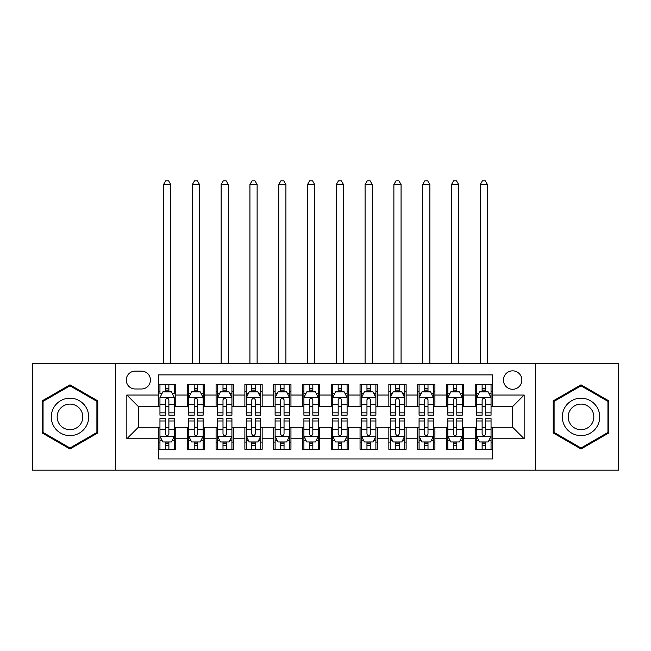 <?xml version="1.0" encoding="UTF-8"?>
<svg xmlns="http://www.w3.org/2000/svg" width="651" height="651" viewBox="0 0 651 651"><rect width="100%" height="100%" fill="white"/><g stroke="black" fill="none" stroke-linecap="round" stroke-linejoin="round"><path stroke-width="0.98" d="M512.646 370.842A9.212 9.212 0 0 0 503.426 380.062A9.212 9.212 0 0 0 512.646 389.274A9.212 9.212 0 0 0 521.858 380.062A9.212 9.212 0 0 0 512.646 370.842M535.675 470.177L618.45 470.177L618.45 363.649L535.675 363.649L535.675 470.177L115.325 470.177L115.325 363.649L32.55 363.649L32.55 470.177L115.325 470.177M492.49 384.521L475.214 384.521L475.214 395.027L463.699 395.027L463.699 406.55L475.214 406.55L475.214 395.027M463.699 395.027L463.699 384.521L446.423 384.521L446.423 395.027L434.909 395.027L434.909 406.55L446.423 406.55L446.423 395.027M434.909 395.027L434.909 384.521L417.633 384.521L417.633 395.027L406.118 395.027L406.118 406.55L417.633 406.55L417.633 395.027M406.118 395.027L406.118 384.521L388.842 384.521L388.842 395.027L377.328 395.027L377.328 406.55L388.842 406.55L388.842 395.027M377.328 395.027L377.328 384.521L360.052 384.521L360.052 395.027L348.529 395.027L348.529 406.55L360.052 406.55L360.052 395.027M348.529 395.027L348.529 384.521L331.261 384.521L331.261 395.027L319.739 395.027L319.739 406.55L331.261 406.55L331.261 395.027M319.739 395.027L319.739 384.521L302.471 384.521L302.471 395.027L290.948 395.027L290.948 406.55L302.471 406.55L302.471 395.027M290.948 395.027L290.948 384.521L273.672 384.521L273.672 395.027L262.158 395.027L262.158 406.55L273.672 406.55L273.672 395.027M262.158 395.027L262.158 384.521L244.882 384.521L244.882 395.027L233.367 395.027L233.367 406.55L244.882 406.55L244.882 395.027M233.367 395.027L233.367 384.521L216.091 384.521L216.091 395.027L204.577 395.027L204.577 406.55L216.091 406.55L216.091 395.027M204.577 395.027L204.577 384.521L187.301 384.521L187.301 406.55L175.786 406.55L175.786 384.521L158.51 384.521M158.51 449.304L175.786 449.304L175.786 427.276L187.301 427.276L187.301 449.304L204.577 449.304L204.577 427.276L216.091 427.276L216.091 438.79L204.577 438.79M216.091 438.79L216.091 449.304L233.367 449.304L233.367 427.276L244.882 427.276L244.882 438.79L233.367 438.79M244.882 438.79L244.882 449.304L262.158 449.304L262.158 427.276L273.672 427.276L273.672 438.79L262.158 438.79M273.672 438.79L273.672 449.304L290.948 449.304L290.948 427.276L302.471 427.276L302.471 438.79L290.948 438.79M302.471 438.79L302.471 449.304L319.739 449.304L319.739 427.276L331.261 427.276L331.261 438.79L319.739 438.79M331.261 438.79L331.261 449.304L348.529 449.304L348.529 427.276L360.052 427.276L360.052 438.79L348.529 438.79M360.052 438.79L360.052 449.304L377.328 449.304L377.328 427.276L388.842 427.276L388.842 438.79L377.328 438.79M388.842 438.79L388.842 449.304L406.118 449.304L406.118 427.276L417.633 427.276L417.633 438.79L406.118 438.79M417.633 438.79L417.633 449.304L434.909 449.304L434.909 427.276L446.423 427.276L446.423 438.79L434.909 438.79M446.423 438.79L446.423 449.304L463.699 449.304L463.699 427.276L475.214 427.276L475.214 438.79L463.699 438.79M135.188 388.981L141.527 388.981A8.927 8.927 0 0 0 150.446 380.062A8.927 8.927 0 0 0 141.527 371.135L135.188 371.135A8.927 8.927 0 0 0 126.261 380.062A8.927 8.927 0 0 0 135.188 388.981M535.675 363.649L115.325 363.649M492.49 395.027L492.49 374.878L158.51 374.878L158.51 406.55L138.354 406.55L138.354 427.276L158.51 427.276L158.51 458.947L492.49 458.947L492.49 427.276L512.646 427.276L512.646 406.55L492.49 406.55L492.49 395.027L524.161 395.027L524.161 438.79L492.49 438.79M158.51 438.79L126.839 438.79L126.839 395.027L158.51 395.027M475.214 438.79L475.214 449.304L492.49 449.304M158.51 391.723L159.951 391.723M165.419 391.723L168.878 391.723M174.346 391.723L175.786 391.723M158.51 406.257L159.951 406.257M165.419 406.257L168.878 406.257M174.346 406.257L175.786 406.257M158.51 427.569L159.951 427.569M165.419 427.569L168.878 427.569M174.346 427.569L175.786 427.569M158.51 442.102L159.951 442.102M165.419 442.102L168.878 442.102M174.346 442.102L175.786 442.102M187.301 406.257L188.741 406.257M194.21 406.257L197.668 406.257M203.136 406.257L204.577 406.257M187.301 391.723L188.741 391.723M194.21 391.723L197.668 391.723M203.136 391.723L204.577 391.723M187.301 427.569L188.741 427.569M194.21 427.569L197.668 427.569M203.136 427.569L204.577 427.569M187.301 442.102L188.741 442.102M194.21 442.102L197.668 442.102M203.136 442.102L204.577 442.102M216.091 427.569L217.532 427.569M223 427.569L226.458 427.569M231.927 427.569L233.367 427.569M216.091 442.102L217.532 442.102M223 442.102L226.458 442.102M231.927 442.102L233.367 442.102M216.091 391.723L217.532 391.723M223 391.723L226.458 391.723M231.927 391.723L233.367 391.723M216.091 406.257L217.532 406.257M223 406.257L226.458 406.257M231.927 406.257L233.367 406.257M244.882 427.569L246.322 427.569M251.799 427.569L255.249 427.569M260.717 427.569L262.158 427.569M244.882 442.102L246.322 442.102M251.799 442.102L255.249 442.102M260.717 442.102L262.158 442.102M244.882 391.723L246.322 391.723M251.799 391.723L255.249 391.723M260.717 391.723L262.158 391.723M244.882 406.257L246.322 406.257M251.799 406.257L255.249 406.257M260.717 406.257L262.158 406.257M273.672 427.569L275.113 427.569M280.589 427.569L284.039 427.569M289.508 427.569L290.948 427.569M273.672 442.102L275.113 442.102M280.589 442.102L284.039 442.102M289.508 442.102L290.948 442.102M273.672 391.723L275.113 391.723M280.589 391.723L284.039 391.723M289.508 391.723L290.948 391.723M273.672 406.257L275.113 406.257M280.589 406.257L284.039 406.257M289.508 406.257L290.948 406.257M302.471 427.569L303.903 427.569M309.38 427.569L312.83 427.569M318.298 427.569L319.739 427.569M302.471 442.102L303.903 442.102M309.38 442.102L312.83 442.102M318.298 442.102L319.739 442.102M302.471 391.723L303.903 391.723M309.38 391.723L312.83 391.723M318.298 391.723L319.739 391.723M302.471 406.257L303.903 406.257M309.38 406.257L312.83 406.257M318.298 406.257L319.739 406.257M331.261 427.569L332.702 427.569M338.17 427.569L341.62 427.569M347.097 427.569L348.529 427.569M331.261 442.102L332.702 442.102M338.17 442.102L341.62 442.102M347.097 442.102L348.529 442.102M331.261 391.723L332.702 391.723M338.17 391.723L341.62 391.723M347.097 391.723L348.529 391.723M331.261 406.257L332.702 406.257M338.17 406.257L341.62 406.257M347.097 406.257L348.529 406.257M360.052 427.569L361.492 427.569M366.961 427.569L370.411 427.569M375.887 427.569L377.328 427.569M360.052 442.102L361.492 442.102M366.961 442.102L370.411 442.102M375.887 442.102L377.328 442.102M360.052 391.723L361.492 391.723M366.961 391.723L370.411 391.723M375.887 391.723L377.328 391.723M360.052 406.257L361.492 406.257M366.961 406.257L370.411 406.257M375.887 406.257L377.328 406.257M388.842 427.569L390.283 427.569M395.751 427.569L399.201 427.569M404.678 427.569L406.118 427.569M388.842 442.102L390.283 442.102M395.751 442.102L399.201 442.102M404.678 442.102L406.118 442.102M388.842 391.723L390.283 391.723M395.751 391.723L399.201 391.723M404.678 391.723L406.118 391.723M388.842 406.257L390.283 406.257M395.751 406.257L399.201 406.257M404.678 406.257L406.118 406.257M417.633 427.569L419.073 427.569M424.542 427.569L428 427.569M433.468 427.569L434.909 427.569M417.633 442.102L419.073 442.102M424.542 442.102L428 442.102M433.468 442.102L434.909 442.102M417.633 391.723L419.073 391.723M424.542 391.723L428 391.723M433.468 391.723L434.909 391.723M417.633 406.257L419.073 406.257M424.542 406.257L428 406.257M433.468 406.257L434.909 406.257M446.423 427.569L447.864 427.569M453.332 427.569L456.79 427.569M462.259 427.569L463.699 427.569M446.423 442.102L447.864 442.102M453.332 442.102L456.79 442.102M462.259 442.102L463.699 442.102M446.423 391.723L447.864 391.723M453.332 391.723L456.79 391.723M462.259 391.723L463.699 391.723M446.423 406.257L447.864 406.257M453.332 406.257L456.79 406.257M462.259 406.257L463.699 406.257M475.214 427.569L476.654 427.569M482.122 427.569L485.581 427.569M491.049 427.569L492.49 427.569M475.214 442.102L476.654 442.102M482.122 442.102L485.581 442.102M491.049 442.102L492.49 442.102M475.214 391.723L476.654 391.723M482.122 391.723L485.581 391.723M491.049 391.723L492.49 391.723M475.214 406.257L476.654 406.257M482.122 406.257L485.581 406.257M491.049 406.257L492.49 406.257M138.354 406.55L126.839 395.027M138.354 427.276L126.839 438.79M524.161 395.027L512.646 406.55M524.161 438.79L512.646 427.276M69.983 448.995L97.764 432.956L97.764 400.87L69.983 384.831L42.193 400.87L42.193 432.956L69.983 448.995M608.807 400.87L581.017 384.831L553.236 400.87L553.236 432.956L581.017 448.995L608.807 432.956L608.807 400.87M168.878 384.521L168.878 391.861L168.878 388.265L165.419 388.265M174.346 412.84L168.878 412.84L168.878 415.183L174.346 415.183L174.346 397.623L171.465 391.861L162.831 391.861L159.951 397.623L159.951 415.183L165.419 415.183L165.419 412.84L159.951 412.84M162.034 393.448L159.951 393.448L159.951 384.521M159.951 393.505L159.951 388.265M174.346 393.505L174.346 388.265M172.263 393.448L174.346 393.448L174.346 384.521M165.419 391.861L165.419 384.521M168.878 412.84L168.878 399.779C167.722 397.566 166.575 397.566 165.419 399.779L165.419 409.495M159.951 404.295L165.419 404.295L165.419 412.84M170.749 363.649L170.749 184.567L163.547 184.567L163.547 363.649M163.547 184.567L165.712 180.823L168.585 180.823L170.749 184.567M165.419 445.561L168.878 445.561M159.951 420.985L165.419 420.985L165.419 418.642L159.951 418.642L159.951 436.203L162.831 441.964L171.465 441.964L174.346 436.203L174.346 418.642L168.878 418.642L168.878 420.985L174.346 420.985M174.346 436.203L174.346 449.304M159.951 436.203L159.951 449.304M168.878 441.964L168.878 449.304M165.419 449.304L165.419 441.964M165.419 420.985L165.419 434.046C166.575 436.26 167.722 436.26 168.878 434.046L168.878 420.985M69.983 398.2A18.716 18.716 0 0 0 51.266 416.909A18.716 18.716 0 0 0 69.983 435.625A18.716 18.716 0 0 0 88.691 416.909A18.716 18.716 0 0 0 69.983 398.2M69.983 404.1A12.808 12.808 0 0 0 57.166 416.909A12.808 12.808 0 0 0 69.983 429.725A12.808 12.808 0 0 0 82.791 416.909A12.808 12.808 0 0 0 69.983 404.1M96.901 432.451L69.983 447.994L43.056 432.451L43.056 401.366L69.983 385.831L96.901 401.366L96.901 432.451M564.816 407.559A18.716 18.716 0 0 0 571.668 433.118A18.716 18.716 0 0 0 597.227 426.267A18.716 18.716 0 0 0 590.376 400.707A18.716 18.716 0 0 0 564.816 407.559M569.926 410.504A12.808 12.808 0 0 0 574.613 428.008A12.808 12.808 0 0 0 592.117 423.321A12.808 12.808 0 0 0 587.43 405.817A12.808 12.808 0 0 0 569.926 410.504M607.944 401.366L607.944 432.451L581.017 447.994L554.099 432.451L554.099 401.366L581.017 385.831L607.944 401.366M197.668 388.265L194.21 388.265M203.136 412.84L197.668 412.84L197.668 415.183L203.136 415.183L203.136 397.623L200.256 391.861L191.622 391.861L188.741 397.623L188.741 415.183L194.21 415.183L194.21 412.84L188.741 412.84M188.741 397.623L188.741 384.521M203.136 397.623L203.136 384.521M194.21 391.861L194.21 384.521M197.668 384.521L197.668 391.861M197.668 412.84L197.668 399.779C196.521 397.566 195.365 397.566 194.21 399.779L194.21 412.84M199.54 363.649L199.54 184.567L192.338 184.567L192.338 363.649M192.338 184.567L194.503 180.823L197.383 180.823L199.54 184.567M226.458 388.265L223 388.265M231.927 412.84L226.458 412.84L226.458 415.183L231.927 415.183L231.927 397.623L229.046 391.861L220.412 391.861L217.532 397.623L217.532 415.183L223 415.183L223 412.84L217.532 412.84M217.532 397.623L217.532 384.521M231.927 397.623L231.927 384.521M223 391.861L223 384.521M226.458 384.521L226.458 391.861M226.458 412.84L226.458 399.779C225.311 397.566 224.156 397.566 223 399.779L223 412.84M228.33 363.649L228.33 184.567L221.128 184.567L221.128 363.649M221.128 184.567L223.293 180.823L226.174 180.823L228.33 184.567M255.249 388.265L251.799 388.265M260.717 412.84L255.249 412.84L255.249 415.183L260.717 415.183L260.717 397.623L257.845 391.861L249.203 391.861L246.322 397.623L246.322 415.183L251.799 415.183L251.799 412.84L246.322 412.84M246.322 397.623L246.322 384.521M260.717 397.623L260.717 384.521M251.799 391.861L251.799 384.521M255.249 384.521L255.249 391.861M255.249 412.84L255.249 399.779C254.102 397.566 252.946 397.566 251.799 399.779L251.799 412.84M257.121 363.649L257.121 184.567L249.927 184.567L249.927 363.649M249.927 184.567L252.083 180.823L254.964 180.823L257.121 184.567M284.039 388.265L280.589 388.265M289.508 412.84L284.039 412.84L284.039 415.183L289.508 415.183L289.508 397.623L286.635 391.861L277.993 391.861L275.113 397.623L275.113 415.183L280.589 415.183L280.589 412.84L275.113 412.84M275.113 397.623L275.113 384.521M289.508 397.623L289.508 384.521M280.589 391.861L280.589 384.521M284.039 384.521L284.039 391.861M284.039 412.84L284.039 399.779C282.892 397.566 281.737 397.566 280.589 399.779L280.589 412.84M285.911 363.649L285.911 184.567L278.718 184.567L278.718 363.649M278.718 184.567L280.874 180.823L283.755 180.823L285.911 184.567M194.21 445.561L197.668 445.561M188.741 420.985L194.21 420.985L194.21 418.642L188.741 418.642L188.741 436.203L191.622 441.964L200.256 441.964L203.136 436.203L203.136 418.642L197.668 418.642L197.668 420.985L203.136 420.985M203.136 436.203L203.136 449.304M188.741 436.203L188.741 449.304M197.668 441.964L197.668 449.304M194.21 449.304L194.21 441.964M194.21 420.985L194.21 434.046C195.365 436.26 196.512 436.26 197.668 434.046L197.668 420.985M223 445.561L226.458 445.561M217.532 420.985L223 420.985L223 418.642L217.532 418.642L217.532 436.203L220.412 441.964L229.046 441.964L231.927 436.203L231.927 418.642L226.458 418.642L226.458 420.985L231.927 420.985M231.927 436.203L231.927 449.304M217.532 436.203L217.532 449.304M226.458 441.964L226.458 449.304M223 449.304L223 441.964M223 420.985L223 434.046C224.156 436.26 225.303 436.26 226.458 434.046L226.458 420.985M251.799 445.561L255.249 445.561M246.322 420.985L251.799 420.985L251.799 418.642L246.322 418.642L246.322 436.203L249.203 441.964L257.845 441.964L260.717 436.203L260.717 418.642L255.249 418.642L255.249 420.985L260.717 420.985M260.717 436.203L260.717 449.304M246.322 436.203L246.322 449.304M255.249 441.964L255.249 449.304M251.799 449.304L251.799 441.964M251.799 420.985L251.799 434.046C252.946 436.26 254.093 436.26 255.249 434.046L255.249 420.985M280.589 445.561L284.039 445.561M275.113 420.985L280.589 420.985L280.589 418.642L275.113 418.642L275.113 436.203L277.993 441.964L286.635 441.964L289.508 436.203L289.508 418.642L284.039 418.642L284.039 420.985L289.508 420.985M289.508 436.203L289.508 449.304M275.113 436.203L275.113 449.304M284.039 441.964L284.039 449.304M280.589 449.304L280.589 441.964M280.589 420.985L280.589 434.046C281.737 436.26 282.884 436.26 284.039 434.046L284.039 420.985M312.83 388.265L309.38 388.265M318.298 412.84L312.83 412.84L312.83 415.183L318.298 415.183L318.298 397.623L315.426 391.861L306.784 391.861L303.903 397.623L303.903 415.183L309.38 415.183L309.38 412.84L303.903 412.84M303.903 397.623L303.903 384.521M318.298 397.623L318.298 384.521M309.38 391.861L309.38 384.521M312.83 384.521L312.83 391.861M312.83 412.84L312.83 399.779C311.683 397.566 310.527 397.566 309.38 399.779L309.38 412.84M314.702 363.649L314.702 184.567L307.508 184.567L307.508 363.649M307.508 184.567L309.664 180.823L312.545 180.823L314.702 184.567M309.38 445.561L312.83 445.561M303.903 420.985L309.38 420.985L309.38 418.642L303.903 418.642L303.903 436.203L306.784 441.964L315.426 441.964L318.298 436.203L318.298 418.642L312.83 418.642L312.83 420.985L318.298 420.985M318.298 436.203L318.298 449.304M303.903 436.203L303.903 449.304M312.83 441.964L312.83 449.304M309.38 449.304L309.38 441.964M309.38 420.985L309.38 434.046C310.527 436.26 311.683 436.26 312.83 434.046L312.83 420.985M341.62 388.265L338.17 388.265M347.097 412.84L341.62 412.84L341.62 415.183L347.097 415.183L347.097 397.623L344.216 391.861L335.574 391.861L332.702 397.623L332.702 415.183L338.17 415.183L338.17 412.84L332.702 412.84M332.702 397.623L332.702 384.521M347.097 397.623L347.097 384.521M338.17 391.861L338.17 384.521M341.62 384.521L341.62 391.861M341.62 412.84L341.62 399.779C340.473 397.566 339.317 397.566 338.17 399.779L338.17 412.84M343.492 363.649L343.492 184.567L336.298 184.567L336.298 363.649M336.298 184.567L338.455 180.823L341.336 180.823L343.492 184.567M338.17 445.561L341.62 445.561M332.702 420.985L338.17 420.985L338.17 418.642L332.702 418.642L332.702 436.203L335.574 441.964L344.216 441.964L347.097 436.203L347.097 418.642L341.62 418.642L341.62 420.985L347.097 420.985M347.097 436.203L347.097 449.304M332.702 436.203L332.702 449.304M341.62 441.964L341.62 449.304M338.17 449.304L338.17 441.964M338.17 420.985L338.17 434.046C339.317 436.26 340.473 436.26 341.62 434.046L341.62 420.985M370.411 388.265L366.961 388.265M375.887 412.84L370.411 412.84L370.411 415.183L375.887 415.183L375.887 397.623L373.007 391.861L364.365 391.861L361.492 397.623L361.492 415.183L366.961 415.183L366.961 412.84L361.492 412.84M361.492 397.623L361.492 384.521M375.887 397.623L375.887 384.521M366.961 391.861L366.961 384.521M370.411 384.521L370.411 391.861M370.411 412.84L370.411 399.779C369.263 397.566 368.116 397.566 366.961 399.779L366.961 412.84M372.282 363.649L372.282 184.567L365.089 184.567L365.089 363.649M365.089 184.567L367.245 180.823L370.126 180.823L372.282 184.567M366.961 445.561L370.411 445.561M361.492 420.985L366.961 420.985L366.961 418.642L361.492 418.642L361.492 436.203L364.365 441.964L373.007 441.964L375.887 436.203L375.887 418.642L370.411 418.642L370.411 420.985L375.887 420.985M375.887 436.203L375.887 449.304M361.492 436.203L361.492 449.304M370.411 441.964L370.411 449.304M366.961 449.304L366.961 441.964M366.961 420.985L366.961 434.046C368.108 436.26 369.263 436.26 370.411 434.046L370.411 420.985M399.201 388.265L395.751 388.265M404.678 412.84L399.201 412.84L399.201 415.183L404.678 415.183L404.678 397.623L401.797 391.861L393.155 391.861L390.283 397.623L390.283 415.183L395.751 415.183L395.751 412.84L390.283 412.84M390.283 397.623L390.283 384.521M404.678 397.623L404.678 384.521M395.751 391.861L395.751 384.521M399.201 384.521L399.201 391.861M399.201 412.84L399.201 399.779C398.054 397.566 396.907 397.566 395.751 399.779L395.751 412.84M401.073 363.649L401.073 184.567L393.879 184.567L393.879 363.649M393.879 184.567L396.036 180.823L398.917 180.823L401.073 184.567M395.751 445.561L399.201 445.561M390.283 420.985L395.751 420.985L395.751 418.642L390.283 418.642L390.283 436.203L393.155 441.964L401.797 441.964L404.678 436.203L404.678 418.642L399.201 418.642L399.201 420.985L404.678 420.985M404.678 436.203L404.678 449.304M390.283 436.203L390.283 449.304M399.201 441.964L399.201 449.304M395.751 449.304L395.751 441.964M395.751 420.985L395.751 434.046C396.898 436.26 398.054 436.26 399.201 434.046L399.201 420.985M428 388.265L424.542 388.265M433.468 412.84L428 412.84L428 415.183L433.468 415.183L433.468 397.623L430.588 391.861L421.954 391.861L419.073 397.623L419.073 415.183L424.542 415.183L424.542 412.84L419.073 412.84M419.073 397.623L419.073 384.521M433.468 397.623L433.468 384.521M424.542 391.861L424.542 384.521M428 384.521L428 391.861M428 412.84L428 399.779C426.844 397.566 425.697 397.566 424.542 399.779L424.542 412.84M429.872 363.649L429.872 184.567L422.67 184.567L422.67 363.649M422.67 184.567L424.826 180.823L427.707 180.823L429.872 184.567M424.542 445.561L428 445.561M419.073 420.985L424.542 420.985L424.542 418.642L419.073 418.642L419.073 436.203L421.954 441.964L430.588 441.964L433.468 436.203L433.468 418.642L428 418.642L428 420.985L433.468 420.985M433.468 436.203L433.468 449.304M419.073 436.203L419.073 449.304M428 441.964L428 449.304M424.542 449.304L424.542 441.964M424.542 420.985L424.542 434.046C425.689 436.26 426.844 436.26 428 434.046L428 420.985M456.79 388.265L453.332 388.265M462.259 412.84L456.79 412.84L456.79 415.183L462.259 415.183L462.259 397.623L459.378 391.861L450.744 391.861L447.864 397.623L447.864 415.183L453.332 415.183L453.332 412.84L447.864 412.84M447.864 397.623L447.864 384.521M462.259 397.623L462.259 384.521M453.332 391.861L453.332 384.521M456.79 384.521L456.79 391.861M456.79 412.84L456.79 399.779C455.635 397.566 454.488 397.566 453.332 399.779L453.332 412.84M458.662 363.649L458.662 184.567L451.46 184.567L451.46 363.649M451.46 184.567L453.617 180.823L456.497 180.823L458.662 184.567M453.332 445.561L456.79 445.561M447.864 420.985L453.332 420.985L453.332 418.642L447.864 418.642L447.864 436.203L450.744 441.964L459.378 441.964L462.259 436.203L462.259 418.642L456.79 418.642L456.79 420.985L462.259 420.985M462.259 436.203L462.259 449.304M447.864 436.203L447.864 449.304M456.79 441.964L456.79 449.304M453.332 449.304L453.332 441.964M453.332 420.985L453.332 434.046C454.479 436.26 455.635 436.26 456.79 434.046L456.79 420.985M485.581 388.265L482.122 388.265M491.049 412.84L485.581 412.84L485.581 415.183L491.049 415.183L491.049 397.623L488.169 391.861L479.535 391.861L476.654 397.623L476.654 415.183L482.122 415.183L482.122 412.84L476.654 412.84M476.654 397.623L476.654 384.521M491.049 397.623L491.049 384.521M482.122 391.861L482.122 384.521M485.581 384.521L485.581 391.861M485.581 412.84L485.581 399.779C484.425 397.566 483.278 397.566 482.122 399.779L482.122 412.84M487.453 363.649L487.453 184.567L480.251 184.567L480.251 363.649M480.251 184.567L482.415 180.823L485.288 180.823L487.453 184.567M482.122 445.561L485.581 445.561M476.654 420.985L482.122 420.985L482.122 418.642L476.654 418.642L476.654 436.203L479.535 441.964L488.169 441.964L491.049 436.203L491.049 418.642L485.581 418.642L485.581 420.985L491.049 420.985M491.049 436.203L491.049 449.304M476.654 436.203L476.654 449.304M485.581 441.964L485.581 449.304M482.122 449.304L482.122 441.964M482.122 420.985L482.122 434.046C483.278 436.26 484.425 436.26 485.581 434.046L485.581 420.985M187.301 438.79L175.786 438.79M187.301 395.027L175.786 395.027M174.273 397.476L160.024 397.476M174.346 404.295L168.878 404.295M168.878 390.095L165.419 390.095M160.024 436.349L174.273 436.349M174.346 440.377L172.263 440.377M162.034 440.377L159.951 440.377M168.878 429.53L174.346 429.53M159.951 429.53L165.419 429.53M165.419 443.73L168.878 443.73M203.063 397.476L188.814 397.476M188.741 393.448L190.833 393.448M201.053 393.448L203.136 393.448M194.21 404.295L188.741 404.295M203.136 404.295L197.668 404.295M197.668 390.095L194.21 390.095M231.854 397.476L217.605 397.476M217.532 393.448L219.623 393.448M229.844 393.448L231.927 393.448M223 404.295L217.532 404.295M231.927 404.295L226.458 404.295M226.458 390.095L223 390.095M260.644 397.476L246.395 397.476M246.322 393.448L248.413 393.448M258.634 393.448L260.717 393.448M251.799 404.295L246.322 404.295M260.717 404.295L255.249 404.295M255.249 390.095L251.799 390.095M289.443 397.476L275.186 397.476M275.113 393.448L277.204 393.448M287.425 393.448L289.508 393.448M280.589 404.295L275.113 404.295M289.508 404.295L284.039 404.295M284.039 390.095L280.589 390.095M188.814 436.349L203.063 436.349M203.136 440.377L201.053 440.377M190.833 440.377L188.741 440.377M197.668 429.53L203.136 429.53M188.741 429.53L194.21 429.53M194.21 443.73L197.668 443.73M217.605 436.349L231.854 436.349M231.927 440.377L229.844 440.377M219.623 440.377L217.532 440.377M226.458 429.53L231.927 429.53M217.532 429.53L223 429.53M223 443.73L226.458 443.73M246.395 436.349L260.644 436.349M260.717 440.377L258.634 440.377M248.413 440.377L246.322 440.377M255.249 429.53L260.717 429.53M246.322 429.53L251.799 429.53M251.799 443.73L255.249 443.73M275.186 436.349L289.443 436.349M289.508 440.377L287.425 440.377M277.204 440.377L275.113 440.377M284.039 429.53L289.508 429.53M275.113 429.53L280.589 429.53M280.589 443.73L284.039 443.73M318.233 397.476L303.976 397.476M303.903 393.448L305.994 393.448M316.215 393.448L318.298 393.448M309.38 404.295L303.903 404.295M318.298 404.295L312.83 404.295M312.83 390.095L309.38 390.095M303.976 436.349L318.233 436.349M318.298 440.377L316.215 440.377M305.994 440.377L303.903 440.377M312.83 429.53L318.298 429.53M303.903 429.53L309.38 429.53M309.38 443.73L312.83 443.73M347.024 397.476L332.767 397.476M332.702 393.448L334.785 393.448M345.006 393.448L347.097 393.448M338.17 404.295L332.702 404.295M347.097 404.295L341.62 404.295M341.62 390.095L338.17 390.095M332.767 436.349L347.024 436.349M347.097 440.377L345.006 440.377M334.785 440.377L332.702 440.377M341.62 429.53L347.097 429.53M332.702 429.53L338.17 429.53M338.17 443.73L341.62 443.73M375.814 397.476L361.557 397.476M361.492 393.448L363.575 393.448M373.796 393.448L375.887 393.448M366.961 404.295L361.492 404.295M375.887 404.295L370.411 404.295M370.411 390.095L366.961 390.095M361.557 436.349L375.814 436.349M375.887 440.377L373.796 440.377M363.575 440.377L361.492 440.377M370.411 429.53L375.887 429.53M361.492 429.53L366.961 429.53M366.961 443.73L370.411 443.73M404.605 397.476L390.356 397.476M390.283 393.448L392.366 393.448M402.587 393.448L404.678 393.448M395.751 404.295L390.283 404.295M404.678 404.295L399.201 404.295M399.201 390.095L395.751 390.095M390.356 436.349L404.605 436.349M404.678 440.377L402.587 440.377M392.366 440.377L390.283 440.377M399.201 429.53L404.678 429.53M390.283 429.53L395.751 429.53M395.751 443.73L399.201 443.73M433.395 397.476L419.146 397.476M419.073 393.448L421.156 393.448M431.377 393.448L433.468 393.448M424.542 404.295L419.073 404.295M433.468 404.295L428 404.295M428 390.095L424.542 390.095M419.146 436.349L433.395 436.349M433.468 440.377L431.377 440.377M421.156 440.377L419.073 440.377M428 429.53L433.468 429.53M419.073 429.53L424.542 429.53M424.542 443.73L428 443.73M462.186 397.476L447.937 397.476M447.864 393.448L449.947 393.448M460.167 393.448L462.259 393.448M453.332 404.295L447.864 404.295M462.259 404.295L456.79 404.295M456.79 390.095L453.332 390.095M447.937 436.349L462.186 436.349M462.259 440.377L460.167 440.377M449.947 440.377L447.864 440.377M456.79 429.53L462.259 429.53M447.864 429.53L453.332 429.53M453.332 443.73L456.79 443.73M490.976 397.476L476.727 397.476M476.654 393.448L478.737 393.448M488.966 393.448L491.049 393.448M482.122 404.295L476.654 404.295M491.049 404.295L485.581 404.295M485.581 390.095L482.122 390.095M476.727 436.349L490.976 436.349M491.049 440.377L488.966 440.377M478.737 440.377L476.654 440.377M485.581 429.53L491.049 429.53M476.654 429.53L482.122 429.53M482.122 443.73L485.581 443.73"/></g></svg>
